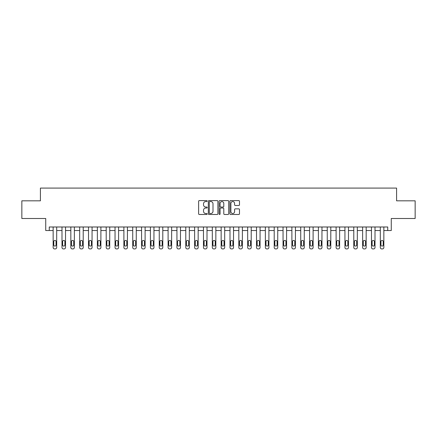 <?xml version="1.0" encoding="UTF-8"?>
<svg xmlns="http://www.w3.org/2000/svg" width="437" height="437" viewBox="0 0 437 437"><rect width="100%" height="100%" fill="white"/><g stroke="black" fill="none" stroke-linecap="round" stroke-linejoin="round"><path stroke-width="0.66" d="M207.182 201.08A0.486 0.486 0 0 0 206.696 200.594L199.321 200.594A0.694 0.694 0 0 0 198.622 201.288L198.622 213.786A0.694 0.694 0 0 0 199.321 214.48L206.696 214.48A0.486 0.486 0 0 0 207.182 213.993A0.486 0.486 0 0 0 206.696 213.507L205.74 213.507A2.223 2.223 0 0 1 203.522 211.284L203.522 210.246A2.223 2.223 0 0 1 205.74 208.023L206.696 208.023A0.486 0.486 0 0 0 207.182 207.537A0.486 0.486 0 0 0 206.696 207.051L205.74 207.051A2.223 2.223 0 0 1 203.522 204.827L203.522 203.784A2.223 2.223 0 0 1 205.74 201.566L206.696 201.566A0.486 0.486 0 0 0 207.182 201.08M238.793 205.488A0.694 0.694 0 0 0 239.487 204.795L239.487 201.288A0.694 0.694 0 0 0 238.793 200.594L230.599 200.594A0.694 0.694 0 0 0 229.906 201.288L229.906 213.786A0.694 0.694 0 0 0 230.599 214.48L238.793 214.48A0.694 0.694 0 0 0 239.487 213.786L239.487 209.547A0.694 0.694 0 0 0 238.793 208.853L235.286 208.853A0.694 0.694 0 0 0 234.593 209.547L234.593 211.65A1.857 1.857 0 0 1 232.735 213.507A1.857 1.857 0 0 1 230.878 211.65L230.878 203.423A1.857 1.857 0 0 1 232.735 201.566A1.857 1.857 0 0 1 234.593 203.423L234.593 204.795A0.694 0.694 0 0 0 235.286 205.488L238.793 205.488M387.739 230.523L391.273 230.523L391.273 218.5L415.15 218.5L415.15 200.818L396.583 200.818L396.583 188.085L40.417 188.085L40.417 200.818L21.85 200.818L21.85 218.5L45.727 218.5L45.727 230.523L53.15 230.523L53.15 247.5A1.415 1.415 0 0 0 54.565 248.915L55.275 248.915A1.415 1.415 0 0 0 56.69 247.5L56.69 230.523L61.994 230.523L61.994 247.5A1.415 1.415 0 0 0 63.409 248.915L64.113 248.915A1.415 1.415 0 0 0 65.528 247.5L65.528 230.523L70.838 230.523L70.838 247.5A1.415 1.415 0 0 0 72.252 248.915L72.957 248.915A1.415 1.415 0 0 0 74.372 247.5L74.372 230.523L79.676 230.523L79.676 247.5A1.415 1.415 0 0 0 81.091 248.915L81.801 248.915A1.415 1.415 0 0 0 83.216 247.5L83.216 230.523L88.52 230.523L88.52 247.5A1.415 1.415 0 0 0 89.935 248.915L90.645 248.915A1.415 1.415 0 0 0 92.06 247.5L92.06 230.523L97.364 230.523L97.364 247.5A1.415 1.415 0 0 0 98.778 248.915L99.483 248.915A1.415 1.415 0 0 0 100.898 247.5L100.898 230.523L106.202 230.523L106.202 247.5A1.415 1.415 0 0 0 107.617 248.915L108.327 248.915A1.415 1.415 0 0 0 109.742 247.5L109.742 230.523L115.046 230.523L115.046 247.5A1.415 1.415 0 0 0 116.46 248.915L117.171 248.915A1.415 1.415 0 0 0 118.585 247.5L118.585 230.523L123.89 230.523L123.89 247.5A1.415 1.415 0 0 0 125.304 248.915L126.009 248.915A1.415 1.415 0 0 0 127.424 247.5L127.424 230.523L132.733 230.523L132.733 247.5A1.415 1.415 0 0 0 134.148 248.915L134.853 248.915A1.415 1.415 0 0 0 136.268 247.5L136.268 230.523L141.572 230.523L141.572 247.5A1.415 1.415 0 0 0 142.986 248.915L143.697 248.915A1.415 1.415 0 0 0 145.111 247.5L145.111 230.523L150.415 230.523L150.415 247.5A1.415 1.415 0 0 0 151.83 248.915L152.535 248.915A1.415 1.415 0 0 0 153.95 247.5L153.95 230.523L159.259 230.523L159.259 247.5A1.415 1.415 0 0 0 160.674 248.915L161.379 248.915A1.415 1.415 0 0 0 162.793 247.5L162.793 230.523L168.098 230.523L168.098 247.5A1.415 1.415 0 0 0 169.512 248.915L170.222 248.915A1.415 1.415 0 0 0 171.637 247.5L171.637 230.523L176.941 230.523L176.941 247.5A1.415 1.415 0 0 0 178.356 248.915L179.066 248.915A1.415 1.415 0 0 0 180.481 247.5L180.481 230.523L185.785 230.523L185.785 247.5A1.415 1.415 0 0 0 187.2 248.915L187.905 248.915A1.415 1.415 0 0 0 189.319 247.5L189.319 230.523L194.623 230.523L194.623 247.5A1.415 1.415 0 0 0 196.038 248.915L196.748 248.915A1.415 1.415 0 0 0 198.163 247.5L198.163 230.523L203.467 230.523L203.467 247.5A1.415 1.415 0 0 0 204.882 248.915L205.592 248.915A1.415 1.415 0 0 0 207.007 247.5L207.007 230.523L212.311 230.523L212.311 247.5A1.415 1.415 0 0 0 213.726 248.915L214.43 248.915A1.415 1.415 0 0 0 215.845 247.5L215.845 230.523L221.155 230.523L221.155 247.5A1.415 1.415 0 0 0 222.57 248.915L223.274 248.915A1.415 1.415 0 0 0 224.689 247.5L224.689 230.523L229.993 230.523L229.993 247.5A1.415 1.415 0 0 0 231.408 248.915L232.118 248.915A1.415 1.415 0 0 0 233.533 247.5L233.533 230.523L238.837 230.523L238.837 247.5A1.415 1.415 0 0 0 240.252 248.915L240.962 248.915A1.415 1.415 0 0 0 242.377 247.5L242.377 230.523L247.681 230.523L247.681 247.5A1.415 1.415 0 0 0 249.095 248.915L249.8 248.915A1.415 1.415 0 0 0 251.215 247.5L251.215 230.523L256.519 230.523L256.519 247.5A1.415 1.415 0 0 0 257.934 248.915L258.644 248.915A1.415 1.415 0 0 0 260.059 247.5L260.059 230.523L265.363 230.523L265.363 247.5A1.415 1.415 0 0 0 266.778 248.915L267.488 248.915A1.415 1.415 0 0 0 268.902 247.5L268.902 230.523L274.207 230.523L274.207 247.5A1.415 1.415 0 0 0 275.621 248.915L276.326 248.915A1.415 1.415 0 0 0 277.741 247.5L277.741 230.523L283.05 230.523L283.05 247.5A1.415 1.415 0 0 0 284.465 248.915L285.17 248.915A1.415 1.415 0 0 0 286.585 247.5L286.585 230.523L291.889 230.523L291.889 247.5A1.415 1.415 0 0 0 293.303 248.915L294.014 248.915A1.415 1.415 0 0 0 295.428 247.5L295.428 230.523L300.732 230.523L300.732 247.5A1.415 1.415 0 0 0 302.147 248.915L302.852 248.915A1.415 1.415 0 0 0 304.267 247.5L304.267 230.523L309.576 230.523L309.576 247.5A1.415 1.415 0 0 0 310.991 248.915L311.696 248.915A1.415 1.415 0 0 0 313.111 247.5L313.111 230.523L318.415 230.523L318.415 247.5A1.415 1.415 0 0 0 319.829 248.915L320.539 248.915A1.415 1.415 0 0 0 321.954 247.5L321.954 230.523L327.258 230.523L327.258 247.5A1.415 1.415 0 0 0 328.673 248.915L329.383 248.915A1.415 1.415 0 0 0 330.798 247.5L330.798 230.523L336.102 230.523L336.102 247.5A1.415 1.415 0 0 0 337.517 248.915L338.222 248.915A1.415 1.415 0 0 0 339.636 247.5L339.636 230.523L344.94 230.523L344.94 247.5A1.415 1.415 0 0 0 346.355 248.915L347.065 248.915A1.415 1.415 0 0 0 348.48 247.5L348.48 230.523L353.784 230.523L353.784 247.5A1.415 1.415 0 0 0 355.199 248.915L355.909 248.915A1.415 1.415 0 0 0 357.324 247.5L357.324 230.523L362.628 230.523L362.628 247.5A1.415 1.415 0 0 0 364.043 248.915L364.748 248.915A1.415 1.415 0 0 0 366.162 247.5L366.162 230.523L371.472 230.523L371.472 247.5A1.415 1.415 0 0 0 372.887 248.915L373.591 248.915A1.415 1.415 0 0 0 375.006 247.5L375.006 230.523L380.31 230.523L380.31 247.5A1.415 1.415 0 0 0 381.725 248.915L382.435 248.915A1.415 1.415 0 0 0 383.85 247.5L383.85 230.523L387.739 230.523L387.739 226.989L49.261 226.989L49.261 230.523M217.894 201.288A0.694 0.694 0 0 0 217.2 200.594L209.006 200.594A0.694 0.694 0 0 0 208.312 201.288L208.312 213.786A0.694 0.694 0 0 0 209.006 214.48L217.2 214.48A0.694 0.694 0 0 0 217.894 213.786L217.894 201.288M219.8 200.594L227.994 200.594A0.694 0.694 0 0 1 228.688 201.288L228.688 213.786A0.694 0.694 0 0 1 227.994 214.48L224.487 214.48A0.694 0.694 0 0 1 223.793 213.786L223.793 208.717A0.694 0.694 0 0 0 223.099 208.023L220.772 208.023A0.694 0.694 0 0 0 220.079 208.717L220.079 213.993A0.486 0.486 0 0 1 219.593 214.48A0.486 0.486 0 0 1 219.106 213.993L219.106 201.288A0.694 0.694 0 0 1 219.8 200.594M209.771 201.566A0.486 0.486 0 0 0 209.285 202.052L209.285 213.021A0.486 0.486 0 0 0 209.771 213.507L210.776 213.507A2.223 2.223 0 0 0 212.999 211.284L212.999 203.784A2.223 2.223 0 0 0 210.776 201.566L209.771 201.566M223.793 203.456A1.857 1.857 0 0 0 221.936 201.599A1.857 1.857 0 0 0 220.079 203.456L220.079 206.357A0.694 0.694 0 0 0 220.772 207.051L223.099 207.051A0.694 0.694 0 0 0 223.793 206.357L223.793 203.456M56.69 226.989L56.69 247.5M53.15 226.989L53.15 247.5M56.051 244.955A1.131 1.131 0 0 1 54.92 246.086A1.131 1.131 0 0 1 53.789 244.955L53.789 241.563A1.131 1.131 0 0 1 54.92 240.426A1.131 1.131 0 0 1 56.051 241.563L56.051 244.955M54.565 248.915L55.275 248.915M65.528 226.989L65.528 247.5M61.994 226.989L61.994 247.5M64.894 244.955A1.131 1.131 0 0 1 63.764 246.086A1.131 1.131 0 0 1 62.628 244.955L62.628 241.563A1.131 1.131 0 0 1 63.764 240.426A1.131 1.131 0 0 1 64.894 241.563L64.894 244.955M63.409 248.915L64.113 248.915M74.372 226.989L74.372 247.5M70.838 226.989L70.838 247.5M73.738 244.955A1.131 1.131 0 0 1 72.602 246.086A1.131 1.131 0 0 1 71.471 244.955L71.471 241.563A1.131 1.131 0 0 1 72.602 240.426A1.131 1.131 0 0 1 73.738 241.563L73.738 244.955M72.252 248.915L72.957 248.915M83.216 226.989L83.216 247.5M79.676 226.989L79.676 247.5M82.577 244.955A1.131 1.131 0 0 1 81.446 246.086A1.131 1.131 0 0 1 80.315 244.955L80.315 241.563A1.131 1.131 0 0 1 81.446 240.426A1.131 1.131 0 0 1 82.577 241.563L82.577 244.955M81.091 248.915L81.801 248.915M92.06 226.989L92.06 247.5M88.52 226.989L88.52 247.5M91.42 244.955A1.131 1.131 0 0 1 90.29 246.086A1.131 1.131 0 0 1 89.159 244.955L89.159 241.563A1.131 1.131 0 0 1 90.29 240.426A1.131 1.131 0 0 1 91.42 241.563L91.42 244.955M89.935 248.915L90.645 248.915M100.898 226.989L100.898 247.5M97.364 226.989L97.364 247.5M100.264 244.955A1.131 1.131 0 0 1 99.128 246.086A1.131 1.131 0 0 1 97.997 244.955L97.997 241.563A1.131 1.131 0 0 1 99.128 240.426A1.131 1.131 0 0 1 100.264 241.563L100.264 244.955M98.778 248.915L99.483 248.915M109.742 226.989L109.742 247.5M106.202 226.989L106.202 247.5M109.103 244.955A1.131 1.131 0 0 1 107.972 246.086A1.131 1.131 0 0 1 106.841 244.955L106.841 241.563A1.131 1.131 0 0 1 107.972 240.426A1.131 1.131 0 0 1 109.103 241.563L109.103 244.955M107.617 248.915L108.327 248.915M118.585 226.989L118.585 247.5M115.046 226.989L115.046 247.5M117.946 244.955A1.131 1.131 0 0 1 116.816 246.086A1.131 1.131 0 0 1 115.685 244.955L115.685 241.563A1.131 1.131 0 0 1 116.816 240.426A1.131 1.131 0 0 1 117.946 241.563L117.946 244.955M116.46 248.915L117.171 248.915M127.424 226.989L127.424 247.5M123.89 226.989L123.89 247.5M126.79 244.955A1.131 1.131 0 0 1 125.659 246.086A1.131 1.131 0 0 1 124.523 244.955L124.523 241.563A1.131 1.131 0 0 1 125.659 240.426A1.131 1.131 0 0 1 126.79 241.563L126.79 244.955M125.304 248.915L126.009 248.915M136.268 226.989L136.268 247.5M132.733 226.989L132.733 247.5M135.628 244.955A1.131 1.131 0 0 1 134.498 246.086A1.131 1.131 0 0 1 133.367 244.955L133.367 241.563A1.131 1.131 0 0 1 134.498 240.426A1.131 1.131 0 0 1 135.628 241.563L135.628 244.955M134.148 248.915L134.853 248.915M145.111 226.989L145.111 247.5M141.572 226.989L141.572 247.5M144.472 244.955A1.131 1.131 0 0 1 143.341 246.086A1.131 1.131 0 0 1 142.211 244.955L142.211 241.563A1.131 1.131 0 0 1 143.341 240.426A1.131 1.131 0 0 1 144.472 241.563L144.472 244.955M142.986 248.915L143.697 248.915M153.95 226.989L153.95 247.5M150.415 226.989L150.415 247.5M153.316 244.955A1.131 1.131 0 0 1 152.185 246.086A1.131 1.131 0 0 1 151.055 244.955L151.055 241.563A1.131 1.131 0 0 1 152.185 240.426A1.131 1.131 0 0 1 153.316 241.563L153.316 244.955M151.83 248.915L152.535 248.915M162.793 226.989L162.793 247.5M159.259 226.989L159.259 247.5M162.16 244.955A1.131 1.131 0 0 1 161.024 246.086A1.131 1.131 0 0 1 159.893 244.955L159.893 241.563A1.131 1.131 0 0 1 161.024 240.426A1.131 1.131 0 0 1 162.16 241.563L162.16 244.955M160.674 248.915L161.379 248.915M171.637 226.989L171.637 247.5M168.098 226.989L168.098 247.5M170.998 244.955A1.131 1.131 0 0 1 169.867 246.086A1.131 1.131 0 0 1 168.737 244.955L168.737 241.563A1.131 1.131 0 0 1 169.867 240.426A1.131 1.131 0 0 1 170.998 241.563L170.998 244.955M169.512 248.915L170.222 248.915M180.481 226.989L180.481 247.5M176.941 226.989L176.941 247.5M179.842 244.955A1.131 1.131 0 0 1 178.711 246.086A1.131 1.131 0 0 1 177.58 244.955L177.58 241.563A1.131 1.131 0 0 1 178.711 240.426A1.131 1.131 0 0 1 179.842 241.563L179.842 244.955M178.356 248.915L179.066 248.915M189.319 226.989L189.319 247.5M185.785 226.989L185.785 247.5M188.686 244.955A1.131 1.131 0 0 1 187.555 246.086A1.131 1.131 0 0 1 186.419 244.955L186.419 241.563A1.131 1.131 0 0 1 187.555 240.426A1.131 1.131 0 0 1 188.686 241.563L188.686 244.955M187.2 248.915L187.905 248.915M198.163 226.989L198.163 247.5M194.623 226.989L194.623 247.5M197.524 244.955A1.131 1.131 0 0 1 196.393 246.086A1.131 1.131 0 0 1 195.263 244.955L195.263 241.563A1.131 1.131 0 0 1 196.393 240.426A1.131 1.131 0 0 1 197.524 241.563L197.524 244.955M196.038 248.915L196.748 248.915M207.007 226.989L207.007 247.5M203.467 226.989L203.467 247.5M206.368 244.955A1.131 1.131 0 0 1 205.237 246.086A1.131 1.131 0 0 1 204.106 244.955L204.106 241.563A1.131 1.131 0 0 1 205.237 240.426A1.131 1.131 0 0 1 206.368 241.563L206.368 244.955M204.882 248.915L205.592 248.915M215.845 226.989L215.845 247.5M212.311 226.989L212.311 247.5M215.212 244.955A1.131 1.131 0 0 1 214.081 246.086A1.131 1.131 0 0 1 212.945 244.955L212.945 241.563A1.131 1.131 0 0 1 214.081 240.426A1.131 1.131 0 0 1 215.212 241.563L215.212 244.955M213.726 248.915L214.43 248.915M224.689 226.989L224.689 247.5M221.155 226.989L221.155 247.5M224.055 244.955A1.131 1.131 0 0 1 222.919 246.086A1.131 1.131 0 0 1 221.788 244.955L221.788 241.563A1.131 1.131 0 0 1 222.919 240.426A1.131 1.131 0 0 1 224.055 241.563L224.055 244.955M222.57 248.915L223.274 248.915M233.533 226.989L233.533 247.5M229.993 226.989L229.993 247.5M232.894 244.955A1.131 1.131 0 0 1 231.763 246.086A1.131 1.131 0 0 1 230.632 244.955L230.632 241.563A1.131 1.131 0 0 1 231.763 240.426A1.131 1.131 0 0 1 232.894 241.563L232.894 244.955M231.408 248.915L232.118 248.915M242.377 226.989L242.377 247.5M238.837 226.989L238.837 247.5M241.737 244.955A1.131 1.131 0 0 1 240.607 246.086A1.131 1.131 0 0 1 239.476 244.955L239.476 241.563A1.131 1.131 0 0 1 240.607 240.426A1.131 1.131 0 0 1 241.737 241.563L241.737 244.955M240.252 248.915L240.962 248.915M251.215 226.989L251.215 247.5M247.681 226.989L247.681 247.5M250.581 244.955A1.131 1.131 0 0 1 249.445 246.086A1.131 1.131 0 0 1 248.314 244.955L248.314 241.563A1.131 1.131 0 0 1 249.445 240.426A1.131 1.131 0 0 1 250.581 241.563L250.581 244.955M249.095 248.915L249.8 248.915M260.059 226.989L260.059 247.5M256.519 226.989L256.519 247.5M259.42 244.955A1.131 1.131 0 0 1 258.289 246.086A1.131 1.131 0 0 1 257.158 244.955L257.158 241.563A1.131 1.131 0 0 1 258.289 240.426A1.131 1.131 0 0 1 259.42 241.563L259.42 244.955M257.934 248.915L258.644 248.915M268.902 226.989L268.902 247.5M265.363 226.989L265.363 247.5M268.263 244.955A1.131 1.131 0 0 1 267.133 246.086A1.131 1.131 0 0 1 266.002 244.955L266.002 241.563A1.131 1.131 0 0 1 267.133 240.426A1.131 1.131 0 0 1 268.263 241.563L268.263 244.955M266.778 248.915L267.488 248.915M277.741 226.989L277.741 247.5M274.207 226.989L274.207 247.5M277.107 244.955A1.131 1.131 0 0 1 275.976 246.086A1.131 1.131 0 0 1 274.84 244.955L274.84 241.563A1.131 1.131 0 0 1 275.976 240.426A1.131 1.131 0 0 1 277.107 241.563L277.107 244.955M275.621 248.915L276.326 248.915M286.585 226.989L286.585 247.5M283.05 226.989L283.05 247.5M285.945 244.955A1.131 1.131 0 0 1 284.815 246.086A1.131 1.131 0 0 1 283.684 244.955L283.684 241.563A1.131 1.131 0 0 1 284.815 240.426A1.131 1.131 0 0 1 285.945 241.563L285.945 244.955M284.465 248.915L285.17 248.915M295.428 226.989L295.428 247.5M291.889 226.989L291.889 247.5M294.789 244.955A1.131 1.131 0 0 1 293.659 246.086A1.131 1.131 0 0 1 292.528 244.955L292.528 241.563A1.131 1.131 0 0 1 293.659 240.426A1.131 1.131 0 0 1 294.789 241.563L294.789 244.955M293.303 248.915L294.014 248.915M304.267 226.989L304.267 247.5M300.732 226.989L300.732 247.5M303.633 244.955A1.131 1.131 0 0 1 302.502 246.086A1.131 1.131 0 0 1 301.372 244.955L301.372 241.563A1.131 1.131 0 0 1 302.502 240.426A1.131 1.131 0 0 1 303.633 241.563L303.633 244.955M302.147 248.915L302.852 248.915M313.111 226.989L313.111 247.5M309.576 226.989L309.576 247.5M312.477 244.955A1.131 1.131 0 0 1 311.341 246.086A1.131 1.131 0 0 1 310.21 244.955L310.21 241.563A1.131 1.131 0 0 1 311.341 240.426A1.131 1.131 0 0 1 312.477 241.563L312.477 244.955M310.991 248.915L311.696 248.915M321.954 226.989L321.954 247.5M318.415 226.989L318.415 247.5M321.315 244.955A1.131 1.131 0 0 1 320.184 246.086A1.131 1.131 0 0 1 319.054 244.955L319.054 241.563A1.131 1.131 0 0 1 320.184 240.426A1.131 1.131 0 0 1 321.315 241.563L321.315 244.955M319.829 248.915L320.539 248.915M330.798 226.989L330.798 247.5M327.258 226.989L327.258 247.5M330.159 244.955A1.131 1.131 0 0 1 329.028 246.086A1.131 1.131 0 0 1 327.897 244.955L327.897 241.563A1.131 1.131 0 0 1 329.028 240.426A1.131 1.131 0 0 1 330.159 241.563L330.159 244.955M328.673 248.915L329.383 248.915M339.636 226.989L339.636 247.5M336.102 226.989L336.102 247.5M339.003 244.955A1.131 1.131 0 0 1 337.872 246.086A1.131 1.131 0 0 1 336.736 244.955L336.736 241.563A1.131 1.131 0 0 1 337.872 240.426A1.131 1.131 0 0 1 339.003 241.563L339.003 244.955M337.517 248.915L338.222 248.915M348.48 226.989L348.48 247.5M344.94 226.989L344.94 247.5M347.841 244.955A1.131 1.131 0 0 1 346.71 246.086A1.131 1.131 0 0 1 345.58 244.955L345.58 241.563A1.131 1.131 0 0 1 346.71 240.426A1.131 1.131 0 0 1 347.841 241.563L347.841 244.955M346.355 248.915L347.065 248.915M357.324 226.989L357.324 247.5M353.784 226.989L353.784 247.5M356.685 244.955A1.131 1.131 0 0 1 355.554 246.086A1.131 1.131 0 0 1 354.423 244.955L354.423 241.563A1.131 1.131 0 0 1 355.554 240.426A1.131 1.131 0 0 1 356.685 241.563L356.685 244.955M355.199 248.915L355.909 248.915M366.162 226.989L366.162 247.5M362.628 226.989L362.628 247.5M365.529 244.955A1.131 1.131 0 0 1 364.398 246.086A1.131 1.131 0 0 1 363.262 244.955L363.262 241.563A1.131 1.131 0 0 1 364.398 240.426A1.131 1.131 0 0 1 365.529 241.563L365.529 244.955M364.043 248.915L364.748 248.915M375.006 226.989L375.006 247.5M371.472 226.989L371.472 247.5M374.372 244.955A1.131 1.131 0 0 1 373.236 246.086A1.131 1.131 0 0 1 372.106 244.955L372.106 241.563A1.131 1.131 0 0 1 373.236 240.426A1.131 1.131 0 0 1 374.372 241.563L374.372 244.955M372.887 248.915L373.591 248.915M383.85 226.989L383.85 247.5M380.31 226.989L380.31 247.5M383.211 244.955A1.131 1.131 0 0 1 382.08 246.086A1.131 1.131 0 0 1 380.949 244.955L380.949 241.563A1.131 1.131 0 0 1 382.08 240.426A1.131 1.131 0 0 1 383.211 241.563L383.211 244.955M381.725 248.915L382.435 248.915"/></g></svg>
